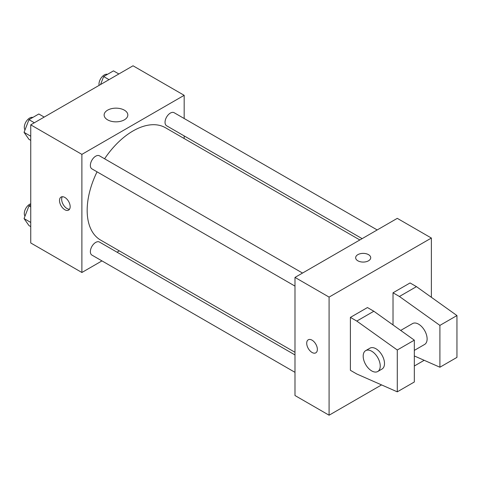 <?xml version="1.0" encoding="UTF-8"?>
<svg xmlns="http://www.w3.org/2000/svg" width="481" height="481" viewBox="0 0 481 481"><rect width="100%" height="100%" fill="white"/><g stroke="black" fill="none" stroke-linecap="round" stroke-linejoin="round"><path stroke-width="0.72" d="M101.966 260.894L81.884 272.493L30.742 242.959L30.742 124.844L133.033 65.789L184.175 95.316L184.175 118.506M119.318 250.878L117.039 252.194M97.054 171.831A64.857 37.446 120 0 0 87.169 210.383A64.857 37.446 120 0 0 100.601 240.073L294.991 352.302M359.848 239.965L165.458 127.736A64.857 37.446 120 0 0 104.587 158.784M184.175 135.907L184.175 138.54M81.884 272.493L81.884 154.377L184.175 95.316M377.194 229.948L174.134 112.71A7.534 4.347 120 0 0 168.326 114.731A7.534 4.347 120 0 0 165.037 122.312A7.534 4.347 120 0 0 166.6 125.763L362.127 238.648M294.991 354.936L99.459 242.045A7.534 4.347 120 0 0 93.657 244.065A7.534 4.347 120 0 0 90.368 251.647A7.534 4.347 120 0 0 91.925 255.098L294.991 372.336M294.991 286.111L91.925 168.873A7.534 4.347 -60 0 1 91.925 160.173A7.534 4.347 -60 0 1 99.459 155.82L302.525 273.058M81.884 154.377L30.742 124.844M107.6 119.841A11.851 6.842 180 0 1 104.13 115.001A11.851 6.842 180 0 1 115.981 108.159A11.851 6.842 180 0 1 127.832 115.001A11.851 6.842 180 0 1 120.515 121.326A11.851 6.842 180 0 1 107.6 119.841M70.166 206.668A7.534 4.347 60 0 1 68.603 210.113A7.534 4.347 60 0 1 61.069 205.766A7.534 4.347 60 0 1 61.069 197.066A7.534 4.347 60 0 1 66.877 199.086A7.534 4.347 60 0 1 70.166 206.668M69.523 209.223A7.534 4.347 60 0 1 63.215 204.521A7.534 4.347 60 0 1 62.302 196.717M381.571 384.908L329.088 415.211L294.991 395.526L294.991 277.411L397.282 218.35L431.379 238.041L431.379 297.288M424.188 360.305L414.327 365.999M368.512 260.798A7.534 4.347 180 0 1 360.299 261.742A7.534 4.347 180 0 1 355.651 257.726A7.534 4.347 180 0 1 363.185 253.373A7.534 4.347 180 0 1 370.719 257.726A7.534 4.347 180 0 1 368.512 260.798M329.088 415.211L329.088 297.096L294.991 277.411M329.088 297.096L431.379 238.041M370.719 257.726A7.534 4.347 0 0 0 363.185 253.379A7.534 4.347 0 0 0 355.651 257.726M308.273 339.784A7.534 4.347 -120 0 0 307.118 345.821A7.534 4.347 -120 0 0 312.043 352.459A7.534 4.347 60 0 1 307.118 345.821A7.534 4.347 60 0 1 308.273 339.784A7.534 4.347 60 0 1 315.807 344.137A7.534 4.347 60 0 1 315.807 352.838A7.534 4.347 60 0 1 312.037 352.465A7.534 4.347 -120 0 0 315.807 352.832M350.396 370.304L350.396 317.394L356.788 321.086L397.282 350L397.282 391.835L356.788 373.996L350.396 370.304M397.282 391.835L414.327 381.992L414.327 340.157L373.839 311.243L367.448 307.551L350.396 317.394M393.019 324.94L393.019 292.791L410.065 282.948L416.462 286.64L456.95 315.554L456.95 357.383L439.905 367.225L439.905 325.397L399.41 296.482L393.019 292.791M414.327 350.39L424.621 344.444A12.055 6.962 -120 0 0 424.621 330.525A12.055 6.962 -120 0 0 412.566 323.569L400.691 330.423M414.327 355.958L439.905 367.225M365.68 350.637L369.943 348.172A12.055 6.962 60 0 1 381.998 355.134A12.055 6.962 60 0 1 381.998 369.053L377.735 371.512A12.055 6.962 60 0 1 371.711 370.917A12.055 6.962 60 0 1 363.834 360.293A12.055 6.962 60 0 1 365.68 350.637A12.055 6.962 60 0 1 377.735 357.593A12.055 6.962 60 0 1 377.735 371.512M456.95 315.554L439.905 325.397M414.327 340.157L397.282 350M416.462 286.64L399.41 296.482M373.839 311.243L356.788 321.086M30.742 140.374L28.974 139.352L24.05 132.347L28.974 119.667L38.817 113.985L44.186 117.081M30.742 136.213L24.05 132.347M34.343 122.763L28.974 119.667M32.828 117.442A7.534 4.347 120 0 0 27.249 120.082A7.534 4.347 120 0 0 24.303 127.285A7.534 4.347 120 0 0 24.994 129.912M100.541 84.548L103.643 76.551L113.486 70.869L118.855 73.972M109.013 79.654L103.643 76.551M107.497 74.327A7.534 4.347 120 0 0 101.918 76.966A7.534 4.347 120 0 0 98.978 84.169A7.534 4.347 120 0 0 99.092 85.384M30.742 226.599L28.974 225.577L24.05 218.572L28.974 205.892L30.742 204.87M30.742 222.438L24.05 218.572M30.742 206.908L28.974 205.892M30.742 203.776A7.534 4.347 120 0 0 24.303 213.504A7.534 4.347 120 0 0 24.994 216.137"/></g></svg>
